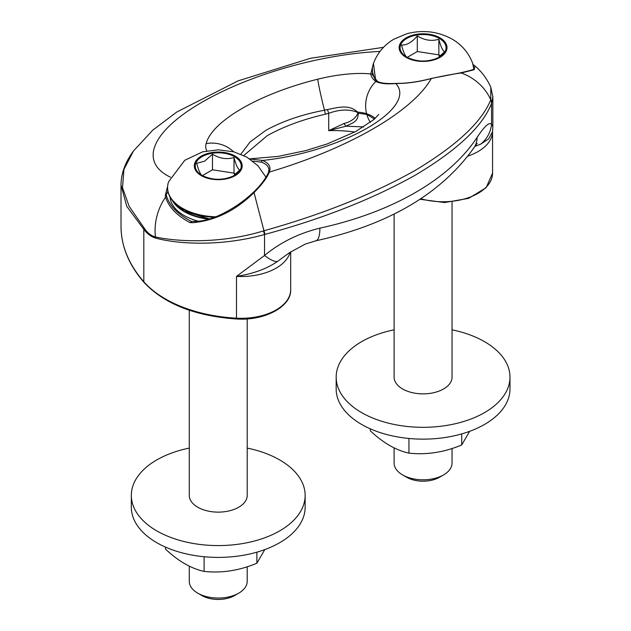 <?xml version="1.0" encoding="UTF-8"?>
<svg xmlns="http://www.w3.org/2000/svg" width="631" height="631" viewBox="0 0 631 631"><rect width="100%" height="100%" fill="white"/><g stroke="black" fill="none" stroke-linecap="round" stroke-linejoin="round"><path stroke-width="0.95" d="M394.115 213.964L394.115 377.141A28.971 16.721 0 0 0 411.996 392.592A28.971 16.721 0 0 0 443.561 388.964A28.971 16.721 0 0 0 452.048 377.141L452.048 202.078M372.558 75.097A50.693 29.271 180 0 1 372.85 73.582M374.893 79.254A48.279 27.874 180 0 1 374.846 78.709M268.317 172.878A1.451 1.317 22.5 0 1 268.333 172.831C265.233 179.283 260.224 185.798 253.299 192.384C244.307 200.871 234.093 207.97 222.633 213.696C211.551 219.225 201.423 221.789 192.266 221.394L189.876 222.554C176.877 215.613 168.785 207.142 165.598 197.156L165.251 195.673L166.284 194.798L167.893 191.288M198.568 221.252A48.279 27.874 180 0 1 184.102 215.51A48.279 27.874 180 0 1 170.007 196.975M315.871 240.774L305.349 244.055L289.574 252.629L277.364 261.534C266.81 268.822 253.181 273.775 236.483 276.394L264.539 255.484C280.298 242.43 298.755 233.32 319.893 228.154A270.376 156.102 0 0 0 477.075 137.408C484.671 125.987 489.49 121.657 491.549 124.425L491.549 103.445L492.835 96.78L492.85 126.247L491.549 124.425A28.971 28.474 -36 0 1 480.783 144.097L488.686 138.867L492.527 131.745L492.85 126.247M263.466 230.922L264.539 234.503C223.106 246.248 179.78 244.647 155.636 238.092C151.235 236.814 147.291 233.896 143.813 229.329L126.744 206.305L121.018 185.088L121.018 226.442A212.434 122.651 0 0 0 143.813 281.726A115.875 66.902 0 0 0 236.483 318.182L236.562 318.994C195.074 316.076 164.249 303.905 144.089 282.491A1.932 1.404 138.8 0 1 143.813 281.726L143.813 229.329A9.654 6.744 141 0 1 144.018 227.838C147.378 232.886 151.172 235.923 155.415 236.956C179.322 242.178 222.404 243.503 263.466 230.922L263.987 230.765C321.558 214.666 371.738 194.671 414.528 170.78C456.237 145.887 481.642 122.24 490.752 99.848A48.279 44.075 -160.2 0 0 461.19 72.991L474.197 69.749L474.906 65.892C481.737 71.721 487.053 78.851 490.847 87.307L490.752 99.848A9.654 8.881 -158 0 1 491.47 103.634L491.549 103.445A9.654 8.905 22 0 0 490.831 99.651M249.852 158.973L262.512 160.448A1.451 1.23 -68.3 0 0 261.628 162.191C266.44 164.068 268.877 166.694 268.94 170.086L268.333 172.831A1.451 1.317 22.5 0 1 269.327 172.074C267.244 177.492 262.157 184.323 254.056 192.573C235.466 210.722 214.934 220.779 192.447 222.735L189.876 222.554M261.628 162.191L252.786 161.086M165.251 195.673L167.601 186.429M240.9 154.216L250.01 142.03L265.919 130.309C282.436 121.191 301.957 114.503 324.484 110.228A9.654 0.434 77.9 0 0 325.407 114.195L328.712 113.351C339.446 109.337 349.006 108.982 357.375 112.286L357.88 113.32C355.505 118.391 350.915 121.775 344.108 123.463L328.712 130.649L346.056 126.176A9.654 4.859 -103.7 0 1 344.108 123.463M325.407 114.195C303.046 119.354 283.65 126.516 267.221 135.689L243.779 155.502M121.018 185.041C121.144 173.351 125.277 162.041 133.417 151.101L123.928 169.416L122.509 187.675L129.134 206.305L144.018 227.838M491.47 103.634C482.431 126.492 457.065 150.312 415.387 175.102C372.676 199.033 322.567 218.791 265.044 234.361L264.539 234.503L264.539 255.484A28.971 8.968 -131.1 0 0 277.364 261.534M315.429 240.868A28.971 8.369 -102.3 0 0 315.823 240.813C388.822 224.66 441.621 193.512 474.212 147.37A28.971 22.124 -146.8 0 0 477.075 137.408M315.871 240.805A28.971 8.369 -102.3 0 0 319.893 228.154M431.304 78.552L431.32 78.544C443.246 75.878 453.2 74.024 461.19 72.991A1.451 1.081 79.1 0 0 460.48 72.81C470.797 70.443 475.23 69.126 473.786 68.85L473.771 68.929M460.48 72.81L431.288 78.465C418.519 81.833 406.798 83.473 396.126 83.387A1.451 0.852 90.7 0 0 395.755 83.521C406.798 83.584 418.653 81.927 431.32 78.544A209.326 72.234 -14.9 0 1 269.327 172.074C271.275 167.01 269.011 163.137 262.512 160.448A105.842 36.527 165.1 0 0 367.416 127.99A105.842 36.527 165.1 0 0 395.755 83.521C387.04 84.333 380.406 83.655 375.863 81.478C372.866 79.269 371.162 76.745 370.752 73.922A1.451 1.357 167.1 0 1 372.519 74.915A1.451 1.357 167.1 0 0 372.519 74.915L372.574 72.115M363.685 126.926L346.056 126.176C352.066 122.879 358.25 122.304 358.234 113.201A9.654 1.207 152.8 0 1 357.88 113.32M358.234 113.201L357.375 112.286M374.459 119.07L366.824 114.4L366.65 113.754A47.909 16.532 165.1 0 0 357.667 112.113C348.793 103.997 338.232 107.53 327.528 109.51A9.654 1.112 75.6 0 0 328.712 113.351L328.712 130.649A93.664 54.077 180 0 1 354.803 132.005M327.528 109.51L324.484 110.228A28.971 1.443 -103.9 0 1 317.772 79.198A76.879 26.526 165.1 0 1 370.752 73.922L372.613 66.705M358.227 113.241L366.824 114.4A28.971 24.128 107.8 0 0 370.413 122.351M474.82 146.455L480.783 144.097M172.247 200.335A48.279 27.874 -0 0 0 184.102 211.566A48.279 27.874 -0 0 0 208.774 219.194M305.144 495.398L305.144 507.229A86.904 50.172 180 0 1 218.239 557.402A86.904 50.172 180 0 1 131.335 507.229L131.335 495.398A86.904 50.172 -0 0 0 218.239 545.578A86.904 50.172 -0 0 0 305.144 495.398A86.904 50.172 -0 0 0 247.21 448.097M189.276 448.097A86.904 50.172 -0 0 0 156.788 459.92A86.904 50.172 -0 0 0 131.335 495.398M189.276 310.239L189.276 495.398A28.971 16.721 0 0 0 218.239 512.127A28.971 16.721 0 0 0 247.21 495.398L247.21 318.9M247.21 566.725L247.21 581.34A28.971 16.721 180 0 1 238.723 593.164A28.971 16.721 180 0 1 197.755 593.164A28.971 16.721 180 0 1 189.276 581.34L189.276 566.078M238.723 593.164L234.629 595.53L238.723 593.164M197.755 593.164L201.857 595.53A23.173 13.377 -0 0 0 234.629 595.53M233.115 176.183L239.78 169.96C237.855 169.1 235.931 164.959 234.014 157.521C226.829 159.698 219.651 158.586 212.473 154.193L204.586 161.181L196.698 163.295C198.623 170.725 200.548 174.874 202.472 175.733L201.991 175.45A22.984 13.267 180 0 1 201.991 156.685A22.984 13.267 180 0 1 234.495 156.685A22.984 13.267 180 0 1 234.495 175.45A22.984 13.267 180 0 1 201.991 175.45L201.991 175.45C212.828 180.561 223.658 180.561 234.495 175.45M202.338 175.647L212.473 169.802L234.014 173.139L234.014 157.521M235.655 174.195A22.298 12.872 180 0 0 234.014 173.139L234.827 174.897M212.473 169.802L212.473 154.193M165.472 547.093L165.472 549.088C178.344 561.172 191.225 568.602 204.105 571.394C221.694 573.319 239.283 570.598 256.872 563.231L264.775 549.601M204.105 571.394L204.105 556.731M256.872 563.231L256.872 552.172M509.982 377.141L509.982 388.964A86.904 50.172 180 0 1 484.529 424.442A86.904 50.172 180 0 1 389.824 435.319A86.904 50.172 180 0 1 336.173 388.964L336.173 377.141A86.904 50.172 0 0 0 389.824 423.496A86.904 50.172 0 0 0 484.529 412.619A86.904 50.172 0 0 0 509.982 377.141A86.904 50.172 0 0 0 452.048 329.832M394.115 329.832A86.904 50.172 0 0 0 336.173 377.141M452.048 448.467L452.048 463.075A28.971 16.721 180 0 1 443.561 474.906L443.561 474.906A28.971 16.721 180 0 1 402.594 474.906A28.971 16.721 180 0 1 394.115 463.075L394.115 447.821M402.594 474.906L406.695 477.273A23.173 13.377 0 0 0 439.468 477.273L443.561 474.906M437.953 57.918L444.618 51.695C442.694 50.843 440.769 46.694 438.845 39.264C431.667 41.441 424.489 40.329 417.312 35.928C412.051 42.253 406.798 45.282 401.537 45.03C403.461 52.468 405.386 56.609 407.31 57.468M407.176 57.389L417.312 51.537L438.845 54.873L438.845 39.264M440.493 55.93A22.298 12.872 180 0 0 438.845 54.873L439.665 56.64M417.312 51.537L417.312 35.928M439.326 57.192L439.334 57.192A22.984 13.267 180 0 1 406.829 57.192A22.984 13.267 180 0 1 406.829 38.428A22.984 13.267 180 0 1 439.334 38.428A22.984 13.267 180 0 1 439.334 57.192L439.334 57.192C428.496 62.303 417.667 62.303 406.829 57.192M370.31 428.828L370.31 430.823C383.183 442.907 396.063 450.345 408.943 453.129C426.532 455.054 444.121 452.332 461.711 444.965L469.614 431.344M408.943 438.474L408.943 453.129M461.711 444.965L461.711 433.907M166.284 194.798L166.765 196.714C170.125 206.495 178.336 214.729 191.414 221.426M290.102 252.274A49.597 28.632 180 0 1 236.483 276.394L236.483 318.182A49.597 28.632 0 0 0 290.686 289.668C291.483 306.642 264.578 320.966 236.562 318.994M155.636 238.092A9.654 7.895 100.8 0 1 155.415 236.956A48.279 38.925 -74.9 0 1 165.598 197.156A1.932 1.554 -16.2 0 1 166.765 196.714M265.044 234.361L263.987 230.765A48.279 0.497 -104.7 0 1 254.056 192.573A1.451 0.497 46.6 0 0 253.299 192.376M233.533 151.748A28.971 26.683 -165.5 0 0 206.124 143.655A76.879 26.526 -14.9 0 0 206.818 150.88M420.057 199.278L444.595 202.551L468.699 198.339L486.17 187.667L492.559 173.123A49.597 28.632 180 0 1 420.861 198.757M468.068 156.031A49.597 28.632 0 0 0 492.559 131.445L492.559 173.123M170.496 177.232A160.55 55.402 165.1 0 1 198.639 104.194A160.55 55.402 165.1 0 1 379.972 51.45M396.118 83.387C386.787 83.899 380.525 83.205 377.33 81.296A1.451 1.246 120.9 0 0 375.863 81.478A28.971 24.065 -71.7 0 0 366.65 113.754A76.879 26.526 165.1 0 1 375.2 118.399M206.124 143.655A120.332 41.52 165.1 0 1 317.772 79.198M201.321 175.639A23.923 13.811 180 0 1 212.048 152.528A23.923 13.811 180 0 1 241.35 169.447A23.923 13.811 180 0 1 201.321 175.639M215.644 216.804A50.661 29.247 180 0 1 182.422 208.269A50.661 29.247 180 0 1 168.627 181.696L184.788 160.266L202.669 151.826L218.247 149.815L233.825 151.826L246.918 157.158L257.945 165.732L265.99 177.24M214.335 217.309A50.567 29.192 180 0 1 182.485 208.845A50.567 29.192 180 0 1 172.082 200.122A50.567 29.192 180 0 1 167.83 190.452M209.76 218.894A48.264 27.859 180 0 1 184.118 211.164A48.264 27.859 180 0 1 174.188 202.835L172.082 200.122C167.594 194.182 166.442 188.046 168.627 181.696M439.996 37.836A23.923 13.811 180 0 1 429.269 60.947A23.923 13.811 180 0 1 399.967 44.028A23.923 13.811 180 0 1 439.996 37.836M372.669 72.186A50.567 29.192 180 0 0 375.603 79.987L373.465 63.431C377.488 52.823 384.374 44.698 394.115 39.067L406.892 33.727C422.731 29.586 437.748 31.345 451.946 39.012C461.734 44.643 468.652 52.783 472.698 63.431A50.661 29.247 180 0 1 473.731 68.921M376.36 80.634A50.661 29.247 180 0 1 373.457 63.439M290.686 251.872L290.686 289.668M121.018 226.442C121.144 246.248 128.834 264.933 144.089 282.491M383.514 47.325L310.594 58.265L238.092 80.871L176.775 112.026L152.663 130.246L133.504 150.967M473.053 64.543L474.906 65.892M377.33 81.296L372.519 74.908M490.831 87.307L492.835 96.827M378.766 114.424L374.073 119.417L355.742 131.508L327.331 143.9L305.901 150.557L277.971 156.433L249.663 158.846M492.535 131.745L492.559 131.335M477.123 143.363L474.165 147.425M209.555 218.957L184.228 211.267L174.188 202.835M473.755 68.763L472.698 63.431"/></g></svg>
